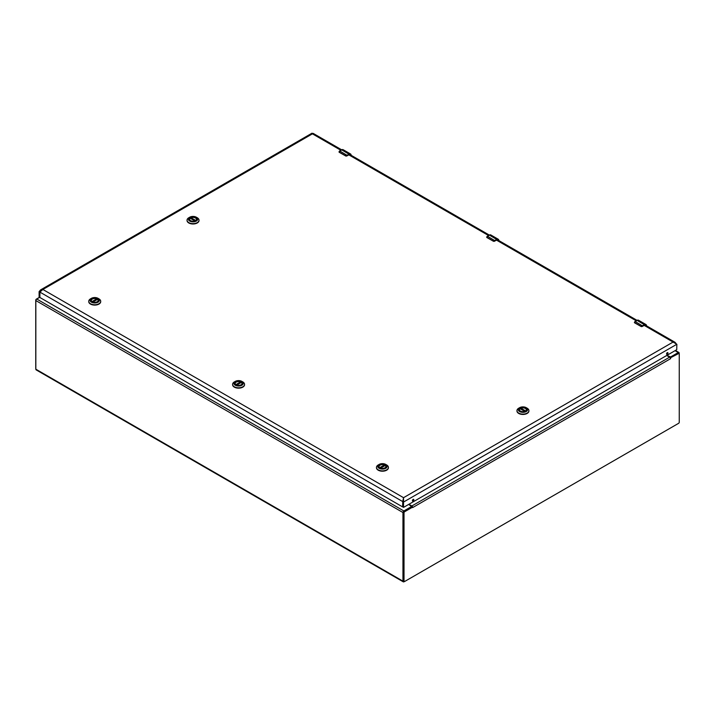 <?xml version="1.0" encoding="UTF-8"?>
<svg xmlns="http://www.w3.org/2000/svg" width="715" height="715" viewBox="0 0 715 715"><rect width="100%" height="100%" fill="white"/><g stroke="black" fill="none" stroke-linecap="round" stroke-linejoin="round"><path stroke-width="1.07" d="M404.306 581.581L404.002 581.76A1.475 0.849 -60 0 1 403.26 581.831A1.475 0.849 -60 0 1 402.956 581.152L402.956 512.521A1.269 0.733 -60 0 1 403.859 510.966L411.509 506.551L408.748 504.424M39.709 297.306L36.742 299.013A1.269 0.733 120 0 0 35.839 300.568L35.839 369.199A1.475 0.849 120 0 0 36.143 369.878L403.26 581.831M666.916 355.364L670.607 356.964L678.258 352.54A1.269 0.733 -60 0 1 678.893 352.477A1.269 0.733 -60 0 1 679.161 353.058L679.161 353.585M670.277 357.884L678.633 353.55A0.867 0.501 -60 0 1 679.071 353.505L678.499 353.174A0.867 0.501 120 0 0 678.061 353.219L670.196 357.75M403.439 580.812A0.867 0.501 120 0 0 403.618 581.215L404.198 581.545A0.867 0.501 -60 0 1 404.02 581.143L404.02 512.807A0.867 0.501 -60 0 1 404.627 511.743L412.564 507.167L411.992 506.837L404.055 511.413A0.867 0.501 120 0 0 403.439 512.476L403.439 580.812L404.02 581.143M411.992 506.837L412.519 506.694L412.635 507.596L412.519 506.694A1.269 0.733 -120 0 0 411.858 505.979L408.953 504.298M411.706 506.551L412.197 506.846M670.706 358.126L670.509 358.716L670.277 357.875L670.706 358.126M679.071 353.505A0.867 0.501 -60 0 1 679.25 353.898L679.25 422.243A0.867 0.501 -60 0 1 678.633 423.307L404.627 581.501A0.867 0.501 -60 0 1 404.198 581.545M670.277 357.875A1.269 0.733 -120 0 0 669.615 357.16L411.858 505.979M666.711 355.489L669.615 357.16M39.611 297.252L36.367 299.129A0.867 0.501 120 0 0 35.75 300.193L35.75 368.529A0.867 0.501 120 0 0 35.839 368.851M236.102 384.786A3.441 1.984 180 0 1 235.146 383.41A3.441 1.984 180 0 1 237.264 381.578A3.441 1.984 180 0 1 241.009 382.007A3.441 1.984 180 0 1 242.019 383.41A3.441 1.984 180 0 1 241.053 384.786M236.057 384.759L236.057 384.759A3.566 2.056 180 0 1 236.057 381.846A3.566 2.056 180 0 1 241.107 381.846A3.566 2.056 180 0 1 241.107 384.759A3.566 2.056 180 0 1 236.057 384.759M242.805 381.908L241.902 381.39A4.701 2.717 180 0 1 241.902 385.224A4.701 2.717 180 0 1 235.262 385.224A4.701 2.717 180 0 1 235.262 381.39A4.701 2.717 180 0 1 241.902 381.39L242.805 381.908A5.979 3.45 0 0 1 244.557 384.348L244.557 384.697A5.979 3.45 0 0 0 244.557 384.527M235.262 381.39L234.35 381.908A5.979 3.45 0 0 0 232.598 384.348A5.979 3.45 0 0 0 238.578 387.807A5.979 3.45 0 0 0 244.557 384.348M232.607 384.527A5.979 3.45 0 0 0 232.598 384.697A5.979 3.45 0 0 0 238.578 388.156A5.979 3.45 0 0 0 244.557 384.697M235.172 383.651A3.414 1.975 180 0 1 235.164 383.553A3.414 1.975 180 0 1 237.005 381.801A3.414 1.975 180 0 1 240.535 381.935L240.678 382.766M236.772 385.081L241.384 382.418A3.414 1.975 180 0 1 242.001 383.553A3.414 1.975 180 0 1 241.992 383.651L242.001 383.553M379.96 467.842A3.441 1.984 180 0 1 378.995 466.466A3.441 1.984 180 0 1 381.122 464.625A3.441 1.984 180 0 1 384.867 465.063A3.441 1.984 180 0 1 385.877 466.466A3.441 1.984 180 0 1 384.911 467.842M379.915 467.816L379.915 467.816A3.566 2.056 180 0 1 379.915 464.902A3.566 2.056 180 0 1 384.956 464.902A3.566 2.056 180 0 1 384.956 467.816A3.566 2.056 180 0 1 379.915 467.816L384.393 464.982A3.414 1.975 180 0 0 380.854 464.857A3.414 1.975 180 0 0 379.022 466.6A3.414 1.975 180 0 0 379.022 466.707M386.663 464.965L385.76 464.437A4.701 2.717 180 0 1 385.76 468.28A4.701 2.717 180 0 1 379.111 468.28A4.701 2.717 180 0 1 379.111 464.437A4.701 2.717 180 0 1 385.76 464.437L386.663 464.965A5.979 3.45 0 0 1 388.415 467.404L388.415 467.753A5.979 3.45 0 0 0 388.406 467.583M379.111 464.437L378.208 464.965A5.979 3.45 0 0 0 376.456 467.404A5.979 3.45 0 0 0 382.436 470.854A5.979 3.45 0 0 0 388.415 467.404M376.465 467.583A5.979 3.45 0 0 0 376.456 467.753A5.979 3.45 0 0 0 382.436 471.203A5.979 3.45 0 0 0 388.415 467.753M384.527 465.188L384.527 465.823M380.63 468.137L385.233 465.474A3.414 1.975 180 0 1 385.85 466.6A3.414 1.975 180 0 1 385.85 466.707M91.314 300.604A3.414 1.975 180 0 1 91.305 300.497A3.414 1.975 180 0 1 93.147 298.745A3.414 1.975 180 0 1 96.686 298.879L92.235 301.721A3.441 1.984 180 0 1 91.288 300.354A3.441 1.984 180 0 1 93.415 298.521A3.441 1.984 180 0 1 97.16 298.95A3.441 1.984 180 0 1 98.17 300.354A3.441 1.984 180 0 1 97.204 301.73M92.208 301.712L92.208 301.712A3.566 2.056 180 0 1 92.208 298.798A3.566 2.056 180 0 1 97.249 298.798A3.566 2.056 180 0 1 97.249 301.712A3.566 2.056 180 0 1 92.208 301.712M98.956 298.861L98.053 298.334A4.701 2.717 180 0 1 98.053 302.168A4.701 2.717 180 0 1 91.404 302.168A4.701 2.717 180 0 1 91.404 298.334A4.701 2.717 180 0 1 98.053 298.334L98.956 298.861A5.979 3.45 0 0 1 100.708 301.301L100.708 301.65A5.979 3.45 0 0 0 100.699 301.471M91.404 298.334L90.501 298.861A5.979 3.45 0 0 0 88.749 301.301A5.979 3.45 0 0 0 94.729 304.751A5.979 3.45 0 0 0 100.708 301.301M88.749 301.471A5.979 3.45 0 0 0 88.749 301.65A5.979 3.45 0 0 0 94.729 305.099A5.979 3.45 0 0 0 100.708 301.65M96.82 299.076L96.82 299.719M92.923 302.025L97.526 299.37A3.414 1.975 180 0 1 98.143 300.497A3.414 1.975 180 0 1 98.143 300.604M520.457 411.089A3.441 1.984 180 0 1 519.492 409.713A3.441 1.984 180 0 1 520.502 408.31A3.441 1.984 180 0 1 524.247 407.872A3.441 1.984 180 0 1 526.374 409.713A3.441 1.984 180 0 1 525.409 411.089M525.453 411.062A3.566 2.056 180 0 1 520.413 411.062A3.566 2.056 180 0 1 520.413 408.149A3.566 2.056 180 0 1 525.453 408.149A3.566 2.056 180 0 1 525.453 411.062L520.833 408.435L520.833 409.069M518.706 408.211L519.608 407.684A4.701 2.717 180 0 1 526.258 407.684A4.701 2.717 180 0 1 526.258 411.527A4.701 2.717 180 0 1 519.608 411.527A4.701 2.717 180 0 1 519.608 407.684L518.706 408.211A5.979 3.45 0 0 0 516.954 410.651A5.979 3.45 0 0 0 518.706 413.091A5.979 3.45 0 0 0 525.221 413.842A5.979 3.45 0 0 0 528.912 410.651A5.979 3.45 0 0 0 527.161 408.211L526.258 407.684M516.963 410.83A5.979 3.45 0 0 0 516.954 411A5.979 3.45 0 0 0 522.933 414.45A5.979 3.45 0 0 0 528.912 411A5.979 3.45 0 0 0 528.903 410.83M519.519 409.954A3.414 1.975 180 0 1 519.519 409.847A3.414 1.975 180 0 1 520.127 408.721L524.739 411.384M526.347 409.927L526.347 409.847A3.414 1.975 180 0 0 524.515 408.104A3.414 1.975 180 0 0 520.976 408.229L520.833 408.435M190.547 220.622A3.441 1.984 180 0 1 189.591 219.237A3.441 1.984 180 0 1 190.592 217.834A3.441 1.984 180 0 1 194.346 217.405A3.441 1.984 180 0 1 196.464 219.237A3.441 1.984 180 0 1 195.499 220.622L190.932 217.959L190.932 218.602M190.503 217.682A3.566 2.056 180 0 1 195.553 217.682A3.566 2.056 180 0 1 195.553 220.595A3.566 2.056 180 0 1 190.503 220.595A3.566 2.056 180 0 1 190.503 217.682M196.348 221.051A4.701 2.717 180 0 1 189.707 221.051A4.701 2.717 180 0 1 189.707 217.217A4.701 2.717 180 0 1 196.348 217.217A4.701 2.717 180 0 1 196.348 221.051M189.707 217.217L188.796 217.744A5.979 3.45 0 0 0 187.044 220.184A5.979 3.45 0 0 0 190.735 223.375A5.979 3.45 0 0 0 197.26 222.624A5.979 3.45 0 0 0 199.011 220.184A5.979 3.45 0 0 0 197.26 217.744L196.348 217.217M187.053 220.354A5.979 3.45 0 0 0 187.044 220.533A5.979 3.45 0 0 0 190.735 223.724A5.979 3.45 0 0 0 197.26 222.973A5.979 3.45 0 0 0 199.011 220.533A5.979 3.45 0 0 0 199.002 220.354M196.446 219.46L196.446 219.38A3.414 1.975 180 0 0 194.605 217.628A3.414 1.975 180 0 0 191.075 217.762L190.932 217.959M189.618 219.487A3.414 1.975 180 0 1 189.609 219.38A3.414 1.975 180 0 1 190.226 218.254L194.838 220.908M634.697 321.741L634.795 321.679A2.717 1.564 -60 0 1 635.09 321.491L634.697 322.876L641.167 326.541L645.6 325.075A2.199 1.269 -60 0 1 645.949 325.504M646.512 325.951C646.396 324.69 645.761 324.324 644.608 324.851L640.89 326.29L634.75 322.751L634.795 321.679M339.321 151.205L339.411 151.142A2.717 1.564 -60 0 1 339.705 150.954L339.321 152.34L345.783 156.004L350.216 154.538A2.199 1.269 -60 0 1 350.573 154.967M351.137 155.414C351.011 154.154 350.377 153.788 349.233 154.315L345.515 155.754L339.375 152.215L339.411 151.142M487.004 236.468L487.103 236.415A2.717 1.564 -60 0 1 487.398 236.218L487.004 237.612L493.475 241.268L497.908 239.802A2.199 1.269 -60 0 1 498.266 240.231M498.82 240.678C498.704 239.427 498.069 239.06 496.916 239.579L493.198 241.027L487.067 237.478L487.103 236.415M403.314 500.178L403.537 497.685L402.733 501.59L403.537 502.055L403.537 497.685L42.882 289.468L40.603 289.879L39.102 291.649L39.897 292.113L39.897 297.36L39.897 292.113L39.897 297.36L39.897 292.113L402.733 501.59L402.733 506.837L403.564 507.373L676.739 349.698L676.855 344.246L673.074 342.065L674.96 342.253L675.889 343.307M403.537 498.48L402.733 501.59L402.617 506.908L40.013 297.556L39.102 296.895L39.102 291.649M313.224 134.313C313.474 133.258 313.206 133.106 312.428 133.848C311.91 132.954 311.91 132.954 312.428 133.848L340.832 150.248M39.933 297.431L39.102 296.895M312.428 133.848L42.882 289.468L39.897 292.113M413.047 499.454A1.019 0.59 -60 0 1 412.403 500.554M667.184 352.718A1.019 0.59 -60 0 1 666.55 353.827M676.855 344.246L403.537 502.055L403.537 507.301L402.733 506.837M413.127 499.401A1.019 0.59 -60 0 1 413.636 500.527A1.019 0.59 -60 0 1 412.457 500.294A1.019 0.59 -60 0 1 413.127 499.401M667.265 352.674A1.019 0.59 -60 0 1 667.774 353.8A1.019 0.59 -60 0 1 666.603 353.568A1.019 0.59 -60 0 1 667.265 352.674M402.956 581.152L35.839 369.199M411.509 506.551L411.509 507.105M670.607 356.964L670.607 357.518M402.956 512.521L35.839 300.568M403.859 510.966L36.742 299.013M675.04 350.681L678.258 352.54M404.055 511.413L404.627 511.743M678.633 353.55L678.061 353.219M404.02 512.807L403.439 512.476M670.509 358.716L412.752 507.534M240.678 382.132L236.093 384.777M235.87 384.625L240.535 381.935M379.719 467.681L384.393 464.982M92.012 301.578L96.686 298.879M520.976 408.229L525.65 410.928M191.075 217.762L195.74 220.461M646.28 326.076L644.608 325.111A2.199 1.269 -60 0 1 645.6 325.075M642.374 326.406L644.608 325.111L642.374 326.406A1.081 0.626 180 0 1 641.167 326.541M640.89 326.29L634.804 322.939M634.473 322.671A1.081 0.626 180 0 1 634.384 322.42L637.056 320.356A2.851 1.645 -60 0 1 638.477 320.213L645.922 324.512A2.851 1.645 120 0 0 644.492 324.646L642.526 325.781A2.717 1.564 120 0 0 642.24 325.977M636.94 320.418L638.477 320.213M642.642 325.986L635.09 321.491L637.056 320.356L644.608 324.851M646.548 325.852L646.512 325.817A2.851 1.645 120 0 0 645.922 324.512L646.557 325.879M350.904 155.539L349.233 154.574A2.199 1.269 -60 0 1 350.216 154.538M345.568 155.941L346.954 155.941L345.568 155.941M346.99 155.87L349.233 154.574L346.99 155.87A1.081 0.626 180 0 1 345.783 156.004M345.515 155.754L339.419 152.402M339.089 152.134A1.081 0.626 180 0 1 338.999 151.884L341.672 149.819A2.851 1.645 -60 0 1 343.102 149.676L350.538 153.975A2.851 1.645 120 0 0 349.117 154.109L347.15 155.244A2.717 1.564 120 0 0 346.855 155.441M341.556 149.882L343.102 149.676M347.267 155.45L339.705 150.954L341.672 149.819L349.233 154.315M351.172 155.316L351.137 155.28A2.851 1.645 120 0 0 350.538 153.975L351.181 155.343M498.596 240.812L496.916 239.847A2.199 1.269 -60 0 1 497.908 239.802M493.261 241.205L494.646 241.214L493.261 241.205M494.682 241.143L496.916 239.847L494.682 241.143A1.081 0.626 180 0 1 493.475 241.268M493.198 241.027L487.112 237.666M486.781 237.407A1.081 0.626 180 0 1 486.692 237.157L489.364 235.083A2.851 1.645 -60 0 1 490.785 234.94L498.23 239.239A2.851 1.645 120 0 0 496.809 239.382L494.834 240.517A2.717 1.564 120 0 0 494.548 240.714M489.248 235.155L490.785 234.94M494.95 240.714L487.398 236.218L489.364 235.083L496.916 239.579M498.864 240.58L498.82 240.544A2.851 1.645 120 0 0 498.23 239.239L498.873 240.615M644.161 325.37L673.074 342.065L403.537 497.685M496.469 240.106L636.207 320.785M348.777 154.833L488.524 235.512M675.407 350.466L678.893 352.477M411.706 506.944L411.706 506.283M241.312 382.4L236.71 385.063M385.162 465.456L380.568 468.111M97.455 299.353L92.861 302.007M524.801 411.357L520.198 408.703M194.9 220.89L190.297 218.236M312.169 133.401L313.116 134.241M674.96 342.253L645.073 324.994M636.994 320.329L497.39 239.731M489.301 235.065L349.698 154.458M341.618 149.792L313.215 133.401M312.035 133.169L40.603 289.879M39.915 297.422L39.137 296.975M402.768 506.917L403.564 507.373"/></g></svg>
